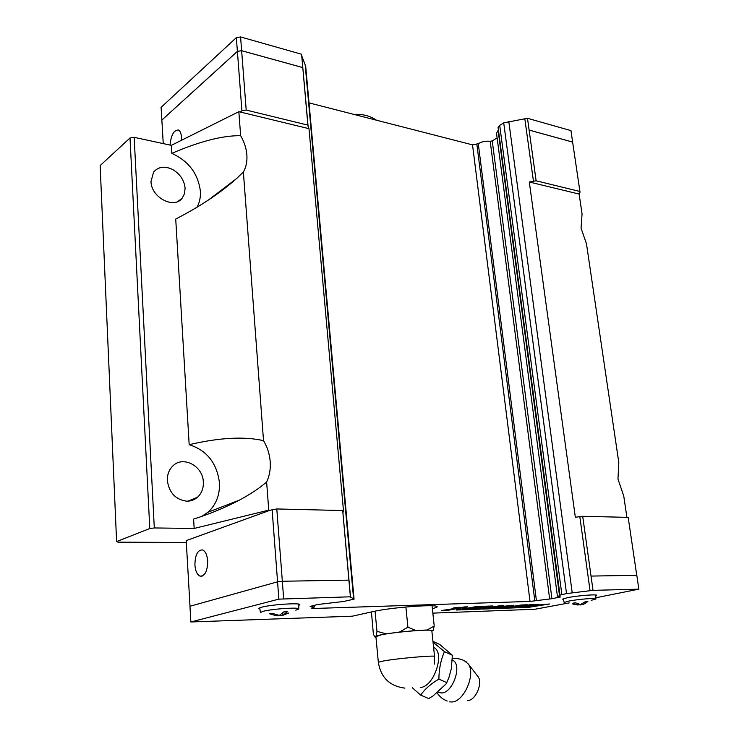 <?xml version="1.0" encoding="UTF-8"?>
<svg xmlns="http://www.w3.org/2000/svg" width="739" height="739" viewBox="0 0 739 739"><rect width="100%" height="100%" fill="white"/><g stroke="black" fill="none" stroke-linecap="round" stroke-linejoin="round"><path stroke-width="1.11" d="M452.296 659.973L453.183 660.481C462.152 665.58 452.97 692.378 441.931 692.997L438.375 692.461M203.336 482.031C203.604 488.276 201.664 493.338 197.535 497.227C194.449 499.915 190.838 501.236 186.681 501.171C175.614 499.666 169.176 492.839 167.365 480.683C167.153 474.715 168.963 469.828 172.778 466.023C183.032 455.335 203.003 466.023 203.336 482.031M150.996 181.526C151.153 197.59 174.339 209.562 182.274 198.024L184.547 193.535L185.092 188.149C184.205 180.196 180.094 174.016 172.778 169.6C164.825 165.767 158.432 166.58 153.61 172.058L150.996 181.526M578.147 193.83L579.921 192.879L579.93 191.484L536.126 180.796L529.3 182.006L579.127 194.071L582.064 213.922L581.048 228.129L586.48 243.842L618.82 462.642L617.961 479.038L623.725 495.887L626.903 517.337M171.808 153.343C200.02 141.278 222.966 135.403 240.646 135.708L238.845 111.691L171.328 145.343L171.808 153.343C188.547 161.01 198.07 173.6 200.371 191.124C200.74 197.156 199.604 202.532 196.971 207.234M243.371 171.993L236.434 178.69C220.083 193.165 199.853 206.615 175.725 219.03L189.175 444.656C219.566 437.599 244.35 436.269 263.527 440.656L243.371 171.993C246.161 167.051 247.325 161.333 246.863 154.839C246.327 148.336 244.258 141.962 240.646 135.708M189.175 444.656C206.837 450.384 216.924 463.039 219.428 482.641C219.982 494.844 216.157 504.728 207.927 512.275L201.849 516.349M190.006 606.257L186.21 540.606L270.335 510.178L268.747 510.141L266.631 482.004C269.541 475.74 270.723 468.905 270.197 461.505C269.596 454.097 267.37 447.15 263.527 440.656M194.911 565.086C195.078 554.897 197.646 549.844 202.606 549.936C205.46 551.276 207.151 554.924 207.696 560.901C207.53 571.145 204.971 576.226 200.029 576.124C197.137 574.766 195.429 571.09 194.911 565.086M563.515 599.569L562.601 599.163L567.478 597.675C577.501 595.616 598.017 594.027 596.585 595.412L595.773 595.874M259.897 609.047L258.816 608.409L261.791 607.162C271.592 604.465 301.771 602.59 299.785 604.77L298.778 605.407M563.321 598.729L564.153 602.479L568.744 601.093C578.212 599.172 597.574 597.675 595.93 598.978L591.163 600.345M583.016 603.892L580.577 604.945L578.009 604.511M572.827 604.031L578.083 605.038L572.799 603.246L575.311 602.765L580.595 604.557L585.38 601.629L587.884 601.537L583.089 604.474L582.914 603.19M259.694 607.818L260.442 612.474L263.26 611.282C272.552 608.779 301.078 607.005 298.75 609.038L295.748 610.192M282.945 615.033L280.691 615.809L276.986 614.839M276.986 614.783L277.07 615.938L269.624 613.823L271.878 613.268L279.342 615.393L283.73 611.901L287.36 611.781L282.963 615.264L282.769 612.705M464.277 660.694L468.267 663.945C475.934 673.783 464.268 701.422 452.111 701.985L449.22 701.838M477.616 676.12L478.124 676.795C482.955 683.03 475.768 700.11 468.11 700.48L467.787 700.517M433.036 642.126L444.453 651.641C440.832 659.909 438.984 669.063 438.883 679.113C430.957 683.714 424.888 689.044 420.657 695.103L412.371 687.797M420.648 695.103L428.685 698.567L433.072 695.907L446.079 683.926L448.878 677.728L451.298 668.786L452.379 655.262L439.77 644.491L432.952 641.36M434.541 656.389L431.844 630.847C434.514 628.75 396.206 631.725 381.37 634.81L375.911 636.649M386.127 633.84L376.271 635.789L376.973 631.337L386.127 633.84L399.365 632.085L407.919 627.199L415.909 630.533L399.365 632.085M170.044 145.075C171.069 134.978 173.887 129.962 178.487 130.027C180.159 130.923 181.129 133.214 181.415 136.891L181.369 140.345M459.63 607.486L453.469 607.929L459.63 607.486M454.762 607.661L459.787 607.292L454.762 607.661M307.978 125.131L246.198 110.065L241.893 110.73L240.332 112.042L308.994 128.669L307.932 125.547L301.595 54.252L240.581 36.95L236.351 37.634L161.084 107.358L161.878 120.161M308.117 126.554L301.743 55.831L305.697 66.242L311.997 135.625M309.022 102.878L472.526 144.872L478.281 143.699C481.699 141.657 485.671 140.853 490.197 141.315L492.239 140.909L497.116 137.888M496.525 133.408L498.391 129.741M529.3 182.006L575.33 517.245L582.701 516.284L593.02 590.359L566.527 593.583L559.857 595.154L498.104 127.644L499.712 125.371L503.712 122.85L527.48 118.286L536.126 180.796M572.67 142.405L570.97 130.618L527.48 118.286M492.867 605.962L471.815 609.444L463.575 609.749L484.516 606.257L492.867 605.962M471.722 608.631L471.815 609.444M527.276 605.038L508.377 608.114L500.506 608.4L521.401 604.973L527.24 604.77M508.284 607.338L508.377 608.114M549.53 603.994L528.311 607.384L520.441 607.67L530.704 606.248L523.729 606.497L517.365 607.781L509.651 608.058L530.584 604.65L538.694 604.373L526.556 606.045L549.53 603.994M528.219 606.645L528.311 607.384M523.665 606.008L523.729 606.497M517.272 607.033L517.365 607.781M500.645 608.012L491.832 608.714L504.672 606.423L489.874 608.788L482.133 609.075L495.49 606.71L480.193 609.139L473.136 609.398L500.626 605.694L503.841 605.583L496.229 607.227L513.66 605.241L500.645 608.012L500.552 607.264M500.405 607.421L499.139 607.634L499.241 608.446M496.183 606.774L492.987 607.227M491.527 607.523L491.611 608.252M490.788 607.8L489.781 607.966L489.874 608.788M489.781 607.966L489.292 607.985M480.119 608.53L480.193 609.139M497.255 606.165L496.137 606.405L496.229 607.227M507.046 605.804L504.654 606.313M481.135 606.654L462.244 609.795L456.296 610.017L460.757 607.911L448.139 610.312L441.248 610.562L464.314 606.959L467.473 606.848L462.586 609.065L476.415 606.543L481.098 606.377M462.568 608.89L462.244 609.795M462.152 608.964L458.226 609.102M448.065 609.647L448.139 610.312M465.348 606.922L462.494 608.225L462.586 609.065M455.76 607.791L457.376 607.587L455.76 607.791M456.702 607.809L459.316 607.264L456.693 607.726M270.335 510.178L276.792 508.959L282.344 581.251L277.559 581.815L189.96 606.266L190.865 621.97L352.411 616.178L372.872 611.624C391.578 607.209 440.462 603.754 437.035 607.005L432.398 608.89M569.233 602.904L534.888 609.25L432.851 613.121M593.02 590.359L638.856 589.149L595.865 597.759M498.095 127.477L560.023 595.458L557.446 596.53L560.568 596.927L551.931 598.71L530.02 601.417L312.671 608.52L311.525 608.058L314.352 607.033L310.131 606.414L317.835 604.484L343.469 601.5L354.073 599.153L350.397 596.918L342.702 510.538L276.792 508.959M190.865 621.97L278.871 599.135L350.48 596.798M302.796 67.6L241.644 50.714L237.404 51.397L161.869 120.078L163.236 143.606M302.796 67.572L241.635 50.686L237.385 51.37L161.823 120.087M579.93 191.484L572.623 142.091L529.087 130.073M572.66 142.082L529.115 130.064M241.635 50.686L240.581 36.95M237.385 51.37L236.351 37.634M353.611 598.895L305.179 64.875M476.867 144.216L484.562 204.869L486.003 204.38L478.281 143.699M549.659 598.987L490.197 141.315M551.931 598.71L492.239 140.909M559.534 595.81L498.114 130.406M566.527 593.583L503.712 122.85M572.217 592.807L508.783 121.473M246.198 110.065L241.644 50.714M241.893 110.73L237.404 51.397M591.034 576.078L636.806 575.311L638.856 589.149M283.656 598.572L282.326 581.251L348.984 580.133M371.431 611.938L373.38 634.099L374.728 636.926L375.966 637.175M375.061 611.162L376.973 631.337M405.877 606.978L407.919 627.199M432.066 605.786L434.218 625.988L433.156 630.441L431.872 631.152M433.156 630.441L427.151 629.988L434.218 625.988M374.728 636.926L376.271 635.789M415.909 630.533L427.151 629.988M438.883 679.113L446.919 682.67M444.444 651.641L452.379 655.262M280.589 614.469L280.691 615.809M282.963 615.264L288.838 612.982M578.083 605.038L577.898 603.698M583.089 604.474L586.544 602.627M277.559 581.815L278.871 599.135M582.701 516.284L628.178 517.374L636.75 575.311M350.526 597.149L342.767 511.092L343.58 511.878L308.994 128.669M272.1 509.541L277.578 581.815M486.003 204.38L536.412 600.622M530.02 601.417L472.526 144.872M312.671 608.52L312.615 607.744M186.32 542.481L118.157 542.158L116.605 541.595L149.786 528.514L154.303 527.951L194.172 528.45L268.747 510.141M238.845 111.691L240.332 112.042M266.631 482.004C259.361 488.257 250.262 494.299 239.344 500.137C225.34 507.545 210.098 513.864 193.618 519.083L194.172 528.45M171.328 145.343L134.165 137.334L130.009 137.981L100.144 165.582L116.605 541.595M134.165 137.334L154.303 527.951M130.009 137.981L149.786 528.514M434.273 664.167L434.56 656.528C437.294 654.939 398.811 658.227 383.864 660.897L378.331 662.246C380.834 677.552 389.675 686.171 404.87 688.12M472.803 608.456L472.858 608.973M509.356 607.172L509.42 607.652M529.512 606.433L529.577 606.941M518.445 606.848L518.501 607.347M532.745 604.576L532.801 605.038M533.475 181.36L524.838 118.887M561.862 594.525L499.712 125.371M433.599 647.438C445.432 652.02 434.292 686.623 420.491 687.519M579.829 516.69L590.064 590.738M484.562 204.869L534.814 600.872M453.183 660.481L452.277 660.195M197.535 497.227L187.937 501.162M182.274 198.024L178.016 201.396M478.124 676.795L468.267 663.945M437.174 693.006C439.687 696.775 443.031 699.445 447.215 701.043M378.331 662.246L375.892 636.455M472.424 609.084L472.369 608.53M509.032 607.744L508.968 607.236M529.244 607.015L529.179 606.488M518.233 607.412L518.168 606.895M500.479 608.058L500.386 607.301M490.862 608.409L490.77 607.68M463.51 609.389L463.455 608.927M353.935 114.406C362.452 113.871 369.971 115.801 376.484 120.208M496.469 132.955L557.446 596.53M466.762 662.19C462.374 659.206 457.57 658.043 452.37 658.708M298.75 608.807L298.787 604.142M595.92 598.802L595.726 594.997M200.029 576.124L202.227 576.097M314.343 606.922L314.214 605.361M354.064 599.07L312.024 135.985M207.927 512.275L239.344 500.137M208.463 200.001L236.434 178.69"/></g></svg>
